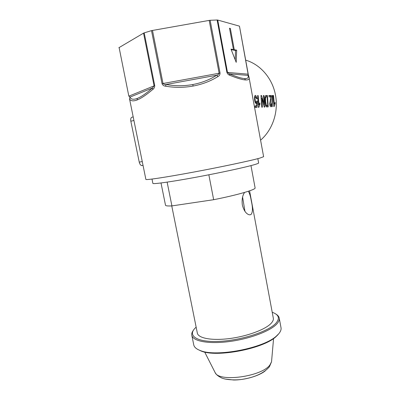 <?xml version="1.0" encoding="UTF-8"?>
<svg xmlns="http://www.w3.org/2000/svg" width="400" height="400" viewBox="0 0 400 400"><rect width="100%" height="100%" fill="white"/><g stroke="black" fill="none" stroke-linecap="round" stroke-linejoin="round"><path stroke-width="0.6" d="M249.14 77.46L249.175 77.645C249.425 79.33 248.185 80.095 245.46 79.95C242.2 79.745 236.98 78.18 229.795 75.265L229.44 73.85C236.4 76.795 241.46 78.38 244.62 78.595C247.705 78.765 248.83 77.695 247.985 75.385L248.115 74.17L239.48 26.26M217.94 76.555C210.6 81.145 202.325 84.315 193.115 86.05C183.885 87.715 174.69 87.76 165.535 86.18L166.1 84.495C174.975 86.135 183.865 86.15 192.78 84.545C201.67 82.865 209.66 79.755 216.735 75.205C217.9 74.92 218.695 74.26 219.12 73.225L209.19 20.405L210.145 20.285L220.06 73.085L163.02 83.51C163.83 84.325 164.855 84.655 166.1 84.495L216.735 75.205L217.94 76.555C219.3 75.9 220.005 74.74 220.06 73.085M152.83 89.41C146.38 94.88 141.135 98.4 137.105 99.97C133.13 101.46 130.6 101.06 129.51 98.775L129.955 97.13C131.04 99.43 133.505 99.855 137.35 98.395C141.25 96.86 146.3 93.385 152.5 87.975L154.07 85.81L143.535 33.15L144.195 32.87L154.735 85.6L129.055 96.085L129.955 97.13L152.5 87.975L152.83 89.41C154.06 88.585 154.695 87.31 154.735 85.6M254.98 95.54L255.805 95.54L257.16 98.7L256.65 98.86L255.59 96.745C255.075 96.935 254.915 97.86 255.12 99.52C255.255 100.975 255.565 101.825 256.055 102.075L256.81 100.995L257.355 101.135L257.07 107.335L255.1 107.44L255.13 105.865L256.67 105.795L256.805 102.655L255.97 103.47C255.265 103.04 254.805 101.76 254.59 99.625L254.54 96.825L254.98 95.54M257.62 95.535L258.14 95.535L259.025 104.725L259.91 102.93L259.95 104.335L258.81 107.395L258.475 107.41L257.62 95.535M260.96 95.53L261.555 95.525L264.28 104.115L263.435 95.52L263.98 95.52L264.795 107.07L264.22 107.1L261.97 98.445L262.35 107.2L261.795 107.23L260.96 95.53M266.09 95.515L267.44 95.515L268.23 106.88L266.525 106.925L265.755 106.01L265.04 101.29C264.66 97.655 265.01 95.73 266.09 95.515L265.66 95.615M268.905 95.51L271.295 95.505L270.23 103.605L270.9 105.42C271.335 105.35 271.565 104.66 271.58 103.35L272.045 103.475C271.965 105.55 271.57 106.635 270.855 106.74L270.705 106.725C270.14 106.515 269.825 105.485 269.76 103.635L270.93 96.915L269.14 96.93L268.905 95.51M272.11 95.505L272.49 95.505L272.235 106.66L271.855 106.685L272.11 95.505M273.075 95.5L273.53 95.5L274.32 104.07L275.095 102.4L275.13 103.71L274.12 106.56L273.825 106.575L273.075 95.5M245.685 60.15C260.525 64.44 272.69 78.685 275.555 95.495C278.645 112.145 272.44 130.03 260.595 140.15M229.795 75.265C228.485 74.9 227.52 73.935 226.89 72.365L217.12 20L217.73 20.055L227.48 72.35L229.44 73.85L247.985 75.385L248.865 76.475L263.615 156.67M129.51 98.775L145.875 179.375C145.285 180.335 164.815 177.455 193.04 172.2C221.225 166.965 250.665 160.71 259.805 158.12L263.62 156.7M217.12 20L210.145 20.285M144.195 32.87L151.505 30.63L162.045 83.715C162.74 85.245 163.905 86.065 165.535 86.18M143.01 165.405L141.74 165.59C140.575 165.31 139.74 164.155 139.24 162.135L130.83 121.215C130.475 118.82 130.925 117.465 132.18 117.15L133.08 116.94M217.73 20.055L239.33 26.11M234.275 49.725L236.67 50.16L236.21 62.36L230.995 49.135L233.455 49.58L229.515 28.235L230.35 28.455L234.275 49.725L233.13 50.035L235.54 50.465L236.67 50.16M118.9 47.7L143.535 33.15M151.505 30.63L209.19 20.405M235.54 50.465L235.18 59.745M231.215 49.695L232.31 49.89L233.455 49.58M229.595 28.675L230.35 28.455M233.065 49.685L233.13 50.035M273.87 104.17L274.32 104.07M274.385 103.875L275.13 103.71M273.09 95.6L273.53 95.5M272.115 95.585L272.49 95.505M271.415 96.48L270.395 96.71L270.275 95.735L271.295 95.505M270.255 99.81L270.98 99.645M269.76 103.705L270.23 103.605M269.99 105.615L270.9 105.42M270.275 95.735L268.945 95.74M266.975 105.605L265.915 105.84L267.74 105.57L267.125 96.805L266.35 96.81L265.565 97.62L265.58 101.3L266.355 105.395L267.74 105.57M265.61 105.56L266.355 105.395M265.045 101.415L265.58 101.3M264.94 97.76L265.565 97.62M264.995 97.1L265.8 97.04M266.585 96.81L266.405 95.75L265.47 95.75M266.405 95.75L267.44 95.515M267.175 106.94L267.21 105.685M260.985 95.655L261.555 95.525M261.54 98.54L261.355 98.015M263.645 104.255L264.28 104.115M263.455 95.64L263.98 95.52M263.765 104.795L263.76 104.23M261.425 98.565L261.97 98.445M258.505 104.84L259.025 104.725M259.095 104.525L259.95 104.335M257.64 95.65L258.14 95.535M256.64 98.815L257.16 98.7M254.525 96.99L255.44 96.78M254.59 99.64L255.12 99.52M255.14 102.32L256.18 102.09M256.76 101.265L257.355 101.135M255.125 106.055L256.67 105.795M255.715 102.9L256.805 102.655M255.985 107.39L256.115 105.915M256.26 102.775L256.27 102.075M248.27 191.29C249.535 193.04 250.55 196.28 251.31 201.005C252.955 208.115 252.805 212.67 250.85 214.66L249.37 214.825C246.25 214.025 243.905 210.775 242.345 205.065C241.7 199.68 242.45 195.465 244.595 192.42M244.955 211.38L242.595 197.06M258.63 162.935L258.635 162.97C258.635 163.245 257.44 163.745 255.055 164.47C246.635 167.045 220.265 172.775 195.145 177.395C169.995 182.025 152.42 184.405 152.87 183.34L152 179.07M273.295 318.065L273.335 318.275C273.575 319.805 272.85 321.48 271.165 323.3C265.51 329.5 247.22 336.34 229.345 338.58C211.445 340.86 197.94 338.145 197.305 332.92L171.755 205.915M167.135 182.13L171.915 205.905C167.665 206.11 165.525 205.875 165.5 205.195L161.005 182.975M255.1 187.875L255.11 187.94C255.89 189.62 237.355 195.035 213.66 199.705L208.845 174.795M171.915 205.905L213.66 199.705M191.85 335.435L193.715 344.67C194.105 347.105 196.32 349.07 200.37 350.57C216.11 357.36 263.84 348.165 276.585 335.895L278.74 333.775C280.56 331.64 281.325 329.665 281.04 327.855L280.995 327.605M196.155 327.18L195.81 327.49C186.9 335.34 196.115 342.365 218.555 341.41C240.91 340.555 268.795 331.455 276.01 323.13C279.895 318.515 278.93 315.005 273.11 312.6L272.215 312.265M275.875 314.065C277.85 315.21 278.98 316.59 279.255 318.205C279.525 319.93 278.735 321.815 276.895 323.865C270.59 331.015 249.515 339.005 228.79 341.615C208.035 344.275 192.48 341.08 191.77 335.05C191.555 333.535 192.105 331.93 193.42 330.235M278.135 334.56L276.015 336.645C263.47 348.725 216.69 357.735 201.19 351.055L197.86 349.475M224.995 379.03L233.625 380C244.705 380.13 258.935 375.99 265.22 370.9M245.46 79.95L244.62 78.595M193.115 86.05L192.78 84.545M137.105 99.97L137.35 98.395M139.24 162.135L142.225 161.56M133.815 120.525L130.83 121.215M226.89 72.365L248.115 74.17L248.81 76.325M152.485 30.405L163.02 83.51L162.045 83.715M119.1 47.485L128.845 96.225M248.25 74.245L239.48 26.215M214.905 372.14L215.14 372.605C218.86 382.515 262.14 376.565 269.965 364.865L271.545 361.74L271.64 360.7M143 165.35L141.74 165.59M269.985 105.59L270.82 105.41M265.685 105.81L266.69 105.59M255.005 95.52L255.495 95.405M254.6 97.005L255.365 96.83M255.125 102.285L256.055 102.075M257.84 158.65L258.635 162.97M249.58 190.85L273.335 318.275M250.97 165.605L255.11 187.94M279.255 318.205L281.04 327.855M276.015 336.645L276.585 335.895M201.19 351.055L200.37 350.57M273.565 338.53L271.545 361.74L269.435 366.74C264.08 373.015 255.255 377.175 242.96 379.23C237.53 380.25 227.04 380.22 221.695 377.99C217.36 375.835 216.27 374.425 215.14 372.605L204.69 352.055"/></g></svg>
